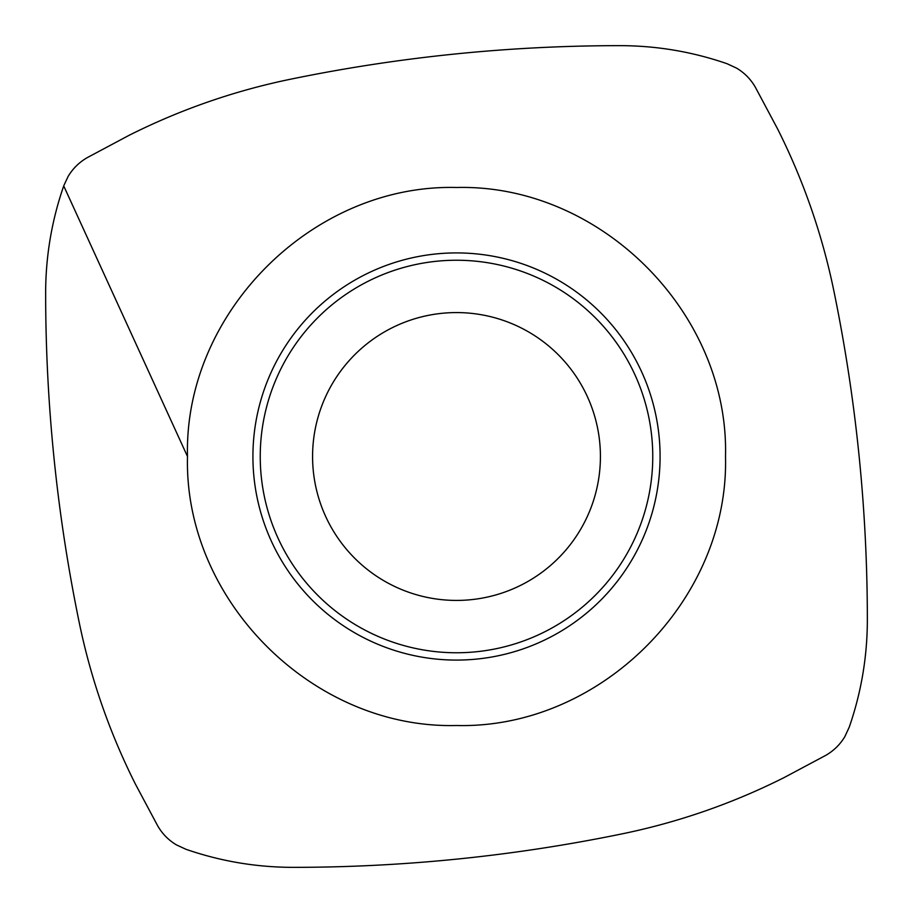 <?xml version="1.0" encoding="UTF-8"?>
<svg xmlns="http://www.w3.org/2000/svg" width="913" height="913" viewBox="0 0 913 913"><rect width="100%" height="100%" fill="white"/><g stroke="black" fill="none" stroke-linecap="round" stroke-linejoin="round"><path stroke-width="1.37" d="M660.088 456.5A203.588 203.588 0 0 0 354.712 280.188A203.588 203.588 0 0 0 354.712 632.812A203.588 203.588 0 0 0 660.088 456.5M187.496 456.5C183.787 600.24 312.76 729.213 456.5 725.504C600.24 729.213 729.213 600.24 725.504 456.5C729.213 312.76 600.24 183.787 456.5 187.496C312.76 183.787 183.787 312.76 187.496 456.5L63.727 185.921A325.941 325.941 0 0 0 45.65 292.947A1634.327 1634.327 0 0 0 79.169 622.255A653.035 653.035 0 0 0 135.432 784.13L157.538 825.569C162.137 833.66 168.437 840.097 176.426 844.879L185.921 849.273C220.592 861.267 256.268 867.293 292.947 867.35A1634.327 1634.327 0 0 0 622.255 833.831A653.035 653.035 0 0 0 784.13 777.568L825.569 755.462C833.66 750.863 840.097 744.563 844.879 736.574L849.273 727.079C861.267 692.408 867.293 656.732 867.35 620.053A1634.327 1634.327 0 0 0 833.831 290.745A653.035 653.035 0 0 0 777.568 128.87L755.462 87.431C750.863 79.34 744.563 72.903 736.574 68.121L727.079 63.727C692.408 51.733 656.732 45.707 620.053 45.65A1634.327 1634.327 0 0 0 290.745 79.169A653.035 653.035 0 0 0 128.87 135.432L87.431 157.538C79.363 162.126 72.937 168.414 68.155 176.38L63.899 185.43M652.761 456.5A196.261 196.261 0 0 1 456.5 652.761A196.261 196.261 0 0 1 260.239 456.5A196.261 196.261 0 0 1 456.5 260.239A196.261 196.261 0 0 1 652.761 456.5M312.577 456.5A143.923 143.923 0 0 1 528.467 331.864A143.923 143.923 0 0 1 528.467 581.136A143.923 143.923 0 0 1 312.577 456.5A143.923 143.923 0 0 1 528.467 331.864A143.923 143.923 0 0 1 528.467 581.136A143.923 143.923 0 0 1 312.577 456.5"/></g></svg>
